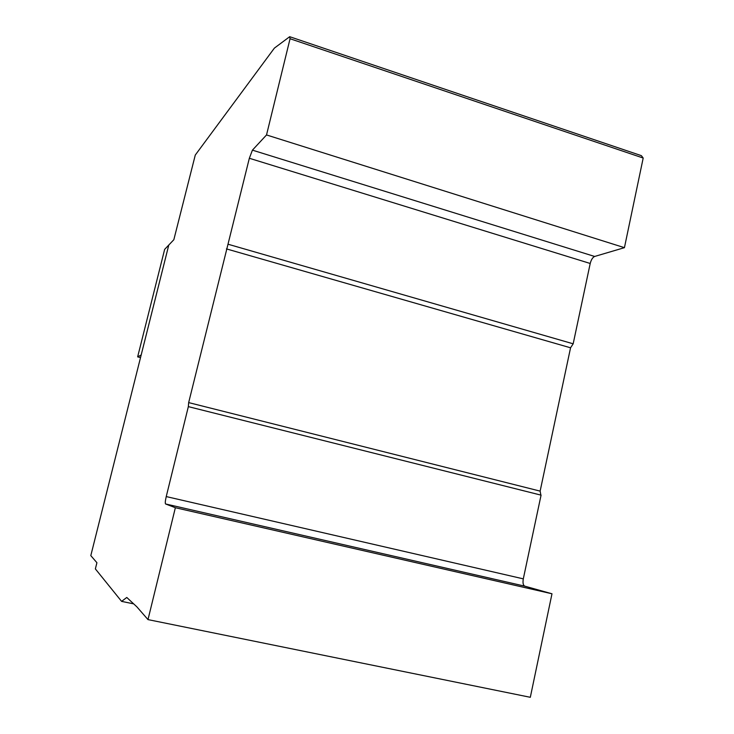 <?xml version="1.0" encoding="UTF-8"?>
<svg xmlns="http://www.w3.org/2000/svg" width="734" height="734" viewBox="0 0 734 734"><rect width="100%" height="100%" fill="white"/><g stroke="black" fill="none" stroke-linecap="round" stroke-linejoin="round"><path stroke-width="1.1" d="M137.643 356.862L164.655 249.376L173.839 239.715L195.281 155.048L274.388 48.114L289.691 36.7L290.058 38.737L266.525 134.946L252.423 150.149L249.34 158.269L188.666 402.599L188.344 406.627L166.242 496.579C165.269 500.817 165.04 503.276 165.554 503.955L175.362 507.717L147.993 619.606L136.836 606.798L126.78 597.467L121.596 601.375L95.365 568.905L96.916 562.721L90.805 555.62L168.783 245.037L141.167 355.008L137.643 356.862L140.515 357.614M540.866 495.101L540.132 491.119L570.557 347.797L573.171 343.806L590.209 263.478C591.191 259.726 592.668 257.386 594.641 256.46L624.432 247.67L643.195 158.039L641.388 155.663L289.691 36.7M228.219 244.275L573.171 343.806M266.525 134.946L624.432 247.67M290.058 38.737L643.195 158.039M121.596 601.375L133.671 603.862M147.993 619.606L530.315 697.3L551.986 593.778L524.773 586.154C523.131 585.264 522.636 582.833 523.305 578.86L541.068 495.147L188.344 406.627M175.362 507.717L551.986 593.778M226.43 248.89L570.557 347.797M188.666 402.599L540.132 491.119M249.34 158.269L590.209 263.478M252.423 150.149L594.641 256.46M165.554 503.955L524.773 586.154M166.242 496.579L523.305 578.86"/></g></svg>
